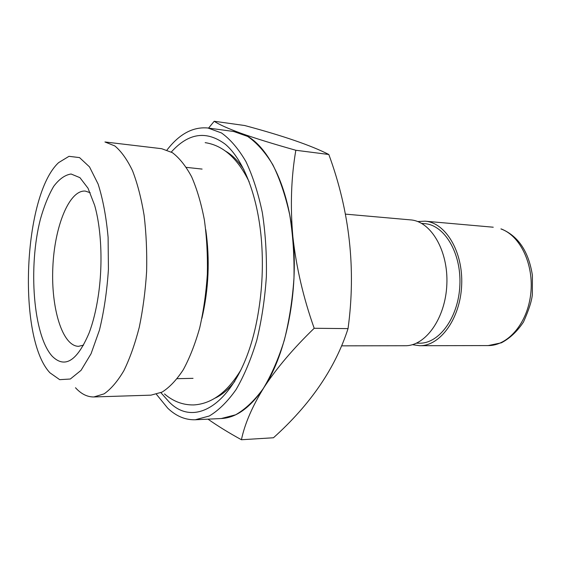 <?xml version="1.0" encoding="UTF-8"?>
<svg xmlns="http://www.w3.org/2000/svg" width="561" height="561" viewBox="0 0 561 561"><rect width="100%" height="100%" fill="white"/><g stroke="black" fill="none" stroke-linecap="round" stroke-linejoin="round"><path stroke-width="0.84" d="M220.557 418.555C235.922 418.155 250.444 407.728 264.112 387.265C286.215 353.865 298.718 291.334 292.863 236.693C287.548 181.645 265.325 141.26 240.935 133.259L232.99 131.393M207.991 419.158C217.717 425.988 228.867 432.854 241.426 439.74C244.75 423.793 252.317 406.304 264.112 387.265C276.671 368.1 293.368 348.43 314.195 328.276C303.375 297.856 296.264 267.331 292.863 236.693C290.177 206.069 291.173 177.262 295.836 150.264C273.305 143.932 255.01 138.258 240.935 133.259C227.773 128.434 218.86 124.43 214.204 121.26L208.573 128.097M412.377 344.692L419.677 345.709C440.217 346.13 460.343 318.613 461.668 285.142C463.239 251.686 445.567 222.528 425.07 221.174L417.707 221.553M416.43 343.199L419.523 343.199C439.284 343.634 458.603 317.189 459.873 285.065C461.387 252.948 444.424 224.933 424.698 223.657L421.613 223.39M341.691 345.849L405.119 345.73C425.497 346.165 445.497 318.339 446.844 284.497C448.428 250.669 430.904 221.223 410.568 219.891L345.394 214.12M214.204 121.26L244.659 125.517C283.144 135.818 311.201 145.474 328.816 154.485C349.72 211.231 356.13 269.273 348.044 328.613C335.275 368.198 310.408 404.579 273.459 437.762L241.426 439.74M295.836 150.264L328.816 154.485M314.195 328.276L348.044 328.613M201.904 318.353C208.72 289.013 210.003 259.427 205.74 229.603M93.897 396.95L150.979 395.154L162.038 392.125C169.464 387.462 176.547 380 183.286 369.734C189.667 357.96 195.137 344.012 199.695 327.897C203.573 310.836 206.125 292.919 207.353 274.133C207.752 255.311 206.757 237.24 204.365 219.905C201.224 203.461 196.981 189.092 191.638 176.806C185.81 166 179.394 157.957 172.402 152.669L161.645 148.693L104.935 141.968L114.844 145.944C121.281 151.323 127.172 159.576 132.515 170.698C137.403 183.37 141.267 198.222 144.1 215.263C146.239 233.222 147.073 251.966 146.617 271.503C145.383 291.005 142.929 309.609 139.254 327.322C134.956 344.047 129.822 358.507 123.855 370.709C117.572 381.333 110.987 389.046 104.115 393.85L93.897 396.95C87.285 397.041 81.149 393.976 75.497 387.742M49.901 372.777L59.697 379.664L70.321 379.019L81.057 370.337L91.064 353.725L99.458 330.085C104.016 311.327 107.004 291.054 108.427 269.266L108.098 237.31C106.239 216.862 102.908 199.106 98.105 184.036L89.508 166.89L79.529 157.599L68.989 156.323L58.66 162.599C23.324 195.011 17.174 337.056 49.571 372.399L49.901 372.777M52.229 356.256C33.246 335.471 28.071 267.099 40.371 219.295C44.074 206.182 48.519 195.186 53.716 186.322C59.242 179.022 65.034 174.913 71.093 174.008L79.95 177.669L88.021 188.223L94.606 205.207C101.45 228.895 102.993 264.946 98.245 296.082C96.113 310.184 93.056 322.505 89.073 333.059C77.145 361.046 64.866 368.78 52.229 356.256M90.195 192.711L85.279 191.084C69.101 189.807 54.459 226.847 52.832 267.443C50.939 308.024 62.334 346.2 78.554 346.319L83.596 345.12M156.442 394.327L167.795 408.261C176.21 416.22 185.368 420.056 195.284 419.761L221.265 418.527L235.613 414.803C245.234 409.327 254.406 400.645 263.137 388.759C271.391 375.113 278.438 358.956 284.294 340.275C289.266 320.492 292.498 299.693 293.985 277.884C294.385 256.026 292.968 235.024 289.728 214.884C285.507 195.775 279.876 179.064 272.835 164.759C265.164 152.164 256.777 142.718 247.667 136.435L233.692 131.484L207.914 128.006C193.026 126.611 179.394 133.939 167.017 149.983M195.284 419.761L209.246 416.01C218.615 410.456 227.563 401.641 236.083 389.558C244.147 375.681 251.055 359.236 256.798 340.225C261.685 320.079 264.869 298.901 266.363 276.685C266.798 254.428 265.451 233.053 262.324 212.563C258.242 193.124 252.787 176.14 245.949 161.624C238.502 148.847 230.354 139.289 221.497 132.957L207.914 128.006M160.902 392.679L168.903 401.718C197.816 432.145 243.986 396.823 257.969 314.511C262.352 289.245 263.453 263.831 261.272 238.278C257.352 194.59 243.123 159.38 225.403 144.317C206.553 130.299 188.524 132.866 171.322 152.01M500.91 228.923L501.513 229.035C518.385 236.16 528.686 251.601 532.403 275.353L532.354 294.525C531.702 301.152 528.743 310.317 523.469 322.028C517.291 331.369 509.928 338.297 501.387 342.813L488.126 345.583C507.957 345.849 527.508 323.269 530.734 293.887C534.142 264.54 520.243 235.606 500.91 228.923M215.052 398.135C221.904 394.993 228.481 389.404 234.779 381.375M243.944 169.667C238.362 161.119 232.289 154.983 225.739 151.26M493.245 227.212L425.07 221.174M488.126 345.583L419.677 345.709M202.1 169.078L186.378 167.367M193.04 378.338L177.227 378.682M164.492 393.927C173.251 401.473 183.019 405.14 193.811 404.93C211.848 403.829 227.605 392.069 241.083 369.643M205.165 142.655C223.04 145.313 237.724 158.391 249.21 181.897"/></g></svg>

